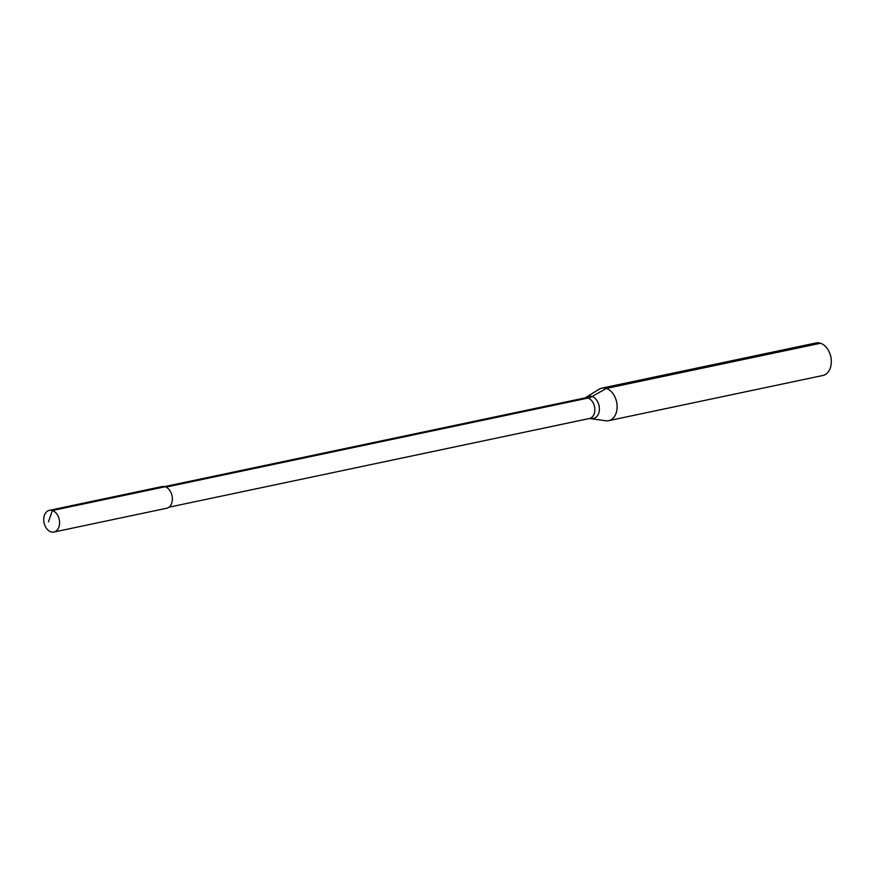 <?xml version="1.0" encoding="UTF-8"?>
<svg xmlns="http://www.w3.org/2000/svg" width="875" height="875" viewBox="0 0 875 875"><rect width="100%" height="100%" fill="white"/><g stroke="black" fill="none" stroke-linecap="round" stroke-linejoin="round"><path stroke-width="1.31" d="M166.02 487.091L587.989 398.07A10.522 7.383 -101.9 0 1 594.814 410.637A10.522 7.383 -101.9 0 1 589.477 418.491L605.522 420.744A16.625 11.648 -101.9 0 0 608.639 420.678L822.839 375.495A16.625 11.648 -101.9 0 0 831.25 359.888A16.625 11.648 -101.9 0 0 829.981 353.861A16.625 11.648 -101.9 0 0 820.498 343.252A16.625 11.648 -101.9 0 0 815.981 342.967L601.781 388.15A16.625 11.648 -101.9 0 0 598.905 389.364L585.134 397.895L164.631 486.598M608.639 420.678A16.625 11.648 -101.9 0 0 617.061 405.158A16.625 11.648 -101.9 0 0 606.298 388.434A16.625 11.648 -101.9 0 0 601.781 388.15M831.25 359.888L831.206 359.264A13.3 9.319 -101.9 0 0 830.189 354.441L829.981 353.861M48.442 521.861L52.369 510.53A11.08 7.766 -101.9 0 0 49.361 510.344A11.08 7.766 -101.9 0 0 43.75 520.691A11.08 7.766 -101.9 0 0 50.925 531.836A11.08 7.766 -101.9 0 0 53.933 532.033A11.08 7.766 -101.9 0 0 59.544 521.686A11.08 7.766 -101.9 0 0 52.369 510.53L165.167 486.741A11.08 7.766 -101.9 0 0 162.148 486.555L49.361 510.344M53.933 532.033L166.72 508.233A11.08 7.766 -101.9 0 0 172.331 497.886A11.08 7.766 -101.9 0 0 165.167 486.741M585.134 397.895A10.522 7.383 -101.9 0 1 587.989 398.07A22.159 14.656 108 0 0 592.047 396.506L606.298 388.434L820.498 343.252M591.511 418.425A11.277 7.908 -101.9 0 0 599.353 409.97A11.277 7.908 -101.9 0 0 592.047 396.506A11.277 7.908 -101.9 0 0 587.027 397.13M589.477 418.491L168.984 507.194"/></g></svg>
